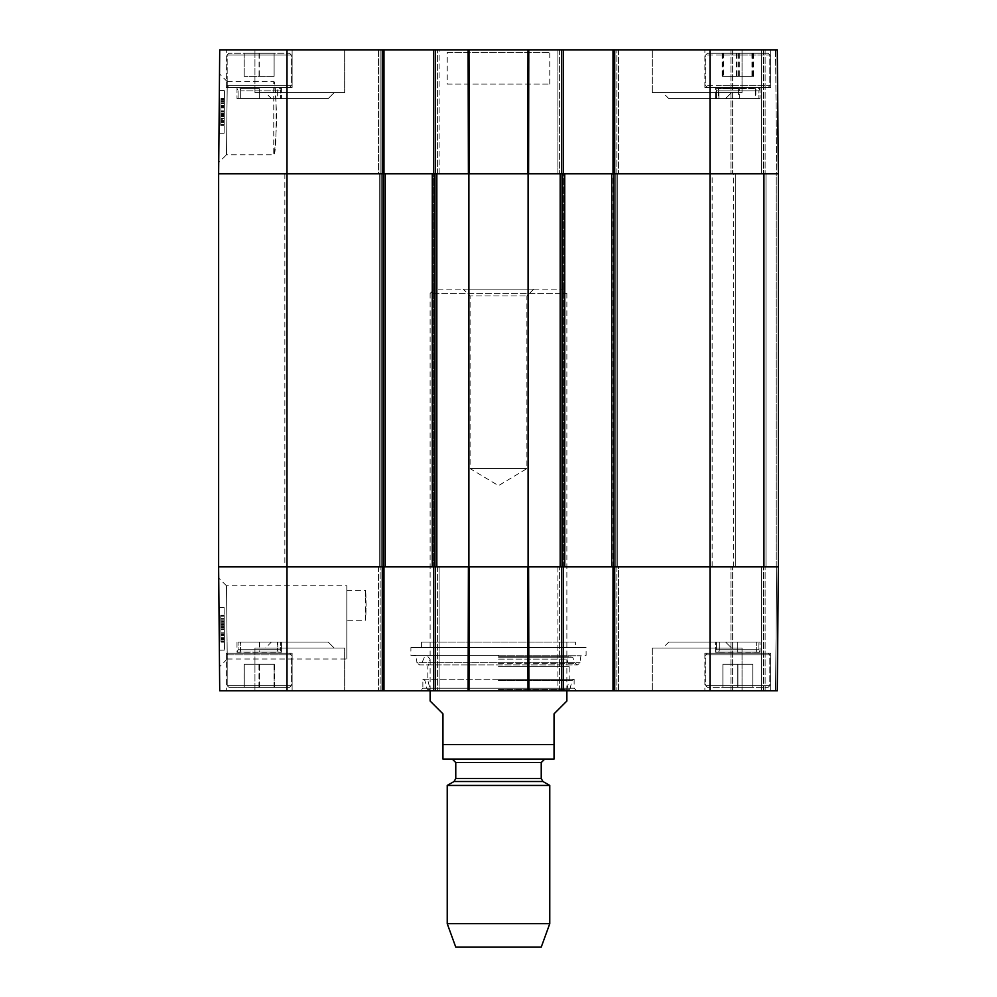 <?xml version="1.0" encoding="UTF-8"?>
<svg xmlns="http://www.w3.org/2000/svg" width="997" height="997" viewBox="0 0 997 997"><rect width="100%" height="100%" fill="white"/><g stroke="black" fill="none" stroke-linecap="round" stroke-linejoin="round"><path stroke-width="0.75" stroke-dasharray="4.99 3.74" d="M776.239 566.869L778.37 566.869L778.37 173.765L776.239 173.765L778.37 173.765L778.37 566.869L733.505 566.869L776.239 566.869L776.239 173.765L765.983 173.765L776.239 173.765L776.239 566.869M611.734 566.869L617.28 566.869L611.734 566.869L611.734 173.765L778.37 173.765L778.37 566.869L611.734 566.869L611.734 173.765L559.18 173.765L564.726 173.765L559.18 173.765L564.726 173.765L564.726 566.869L528.098 566.869L528.098 173.765L564.726 173.765L564.726 566.869L559.18 566.869L617.28 566.869L611.734 566.869L611.734 173.765L617.28 173.765L611.734 173.765M432.274 566.869L437.82 566.869L432.274 566.869L432.274 173.765L468.902 173.765L468.902 566.869L432.274 566.869L432.274 173.765L379.72 173.765L385.266 173.765L379.72 173.765L385.266 173.765L385.266 566.869L218.63 566.869L437.82 566.869L432.274 566.869L432.274 173.765L437.82 173.765L432.274 173.765M385.266 566.869L378.436 566.869L382.275 566.869L382.275 690.784L219.714 690.784L218.63 566.869L218.63 173.765L385.266 173.765L385.266 566.869L385.266 173.765M468.902 566.869L528.098 566.869M712.145 566.869L284.855 566.869L712.145 566.869L712.145 173.765L284.855 173.765L712.145 173.765M733.505 566.869L733.505 173.765L765.983 173.765L733.505 173.765L733.505 566.869M764.699 566.869L764.699 173.765L764.699 566.869M528.098 173.765L468.902 173.765M559.18 566.869L559.18 173.765L559.18 566.869M564.726 566.869L564.726 173.765M617.28 566.869L617.28 173.765L617.28 566.869M437.82 566.869L437.82 173.765L437.82 566.869M379.72 566.869L379.72 173.765L379.72 566.869M566.869 701.028L554.045 713.852L554.045 759.041L554.045 744.622L442.955 744.622L442.955 713.852L430.131 701.028M442.955 744.622L442.955 759.041L442.955 744.622M430.131 690.784L430.131 293.405L566.869 293.405L430.131 293.405L434.405 289.13L562.595 289.13L434.405 289.13M552.338 759.141L444.662 759.141M533.744 289.13L526.902 295.972L526.902 468.59L498.5 485.651L470.098 468.59L526.902 468.59L470.098 468.59L470.098 295.972L526.902 295.972L470.098 295.972L463.256 289.13L533.744 289.13L463.256 289.13M541.234 947.15L455.766 947.15M549.771 923.671L447.229 923.671M549.771 785.437L447.229 785.437M544.649 759.141L452.351 759.141M366.186 605.316L365.351 590.361C366.26 589.451 366.26 621.193 365.351 620.271L366.186 605.316M575.406 642.068L421.594 642.068L575.406 642.068L575.406 647.626L421.594 647.626L575.406 647.626M218.729 578.086L219.502 666.769L218.729 578.086L226.493 585.8L227.254 658.942L226.481 585.812L346.819 585.812L346.819 659.017L346.819 585.812M227.254 659.017L346.819 659.017M468.989 690.784L433.558 690.784L439.104 690.784L433.558 690.784L433.558 566.869L469.3 566.869L468.403 566.869L468.104 690.784L420.31 690.784L576.69 690.784L468.989 690.784L528.011 690.784L527.7 566.869L528.597 566.869L469.3 566.869L468.989 690.784M563.442 690.784L563.442 566.869L563.442 690.784L616.856 690.784L614.725 690.784L614.725 566.869L616.856 566.869L559.604 566.869L563.442 566.869L563.442 690.784L528.896 690.784L528.597 566.869L778.37 566.869L776.663 566.869L778.37 566.869L777.286 690.784L613.018 690.784L614.725 690.784L613.018 690.784L613.018 566.869L614.725 566.869L613.018 566.869L613.018 690.784L613.018 173.765L614.725 173.765L613.018 173.765L614.725 173.765L613.018 173.765L613.018 49.85L777.286 49.85L775.579 49.85L777.286 49.85L778.37 173.765L614.725 173.765L618.564 173.765L614.725 173.765L614.725 49.85L557.896 49.85L563.442 49.85L561.735 49.85L563.442 49.85L563.442 173.765L468.403 173.765L469.3 173.765L468.989 49.85L563.442 49.85L563.442 173.765L561.735 173.765L563.442 173.765L563.442 49.85M618.564 690.784L616.856 690.784L618.564 690.784L616.856 690.784L618.564 690.784L618.564 566.869L616.856 566.869L618.564 566.869L618.564 690.784M775.579 690.784L763.415 690.784L775.579 690.784L776.663 566.869L763.415 566.869L776.663 566.869L775.579 690.784M761.708 690.784L730.938 690.784L761.708 690.784L761.708 566.869L763.415 566.869L730.938 566.869L761.708 566.869L761.708 690.784M614.725 690.784L614.725 566.869L614.725 690.784L616.856 690.784L613.018 690.784M557.896 690.784L559.604 690.784L557.896 690.784L557.896 566.869L559.604 566.869L557.896 566.869L557.896 690.784M435.265 690.784L435.265 566.869L435.265 690.784L435.265 566.869L437.396 566.869L433.558 566.869L433.558 49.85L433.558 173.765L435.265 173.765L433.558 173.765L433.558 49.85L380.144 49.85L383.982 49.85L383.982 173.765L378.436 173.765L439.104 173.765L380.144 173.765L383.982 173.765L383.982 690.784L383.982 566.869L383.982 690.784L378.436 690.784L439.104 690.784L433.558 690.784L433.558 566.869L435.265 566.869L433.558 566.869L433.558 690.784M383.982 690.784L382.275 690.784L382.275 566.869L382.275 690.784M292.121 690.784L226.319 690.784L292.121 690.784L226.319 690.784L292.121 690.784L292.121 653.172L226.319 653.172L292.121 653.172L226.319 653.172L292.121 653.172L292.121 690.784M770.681 690.784L704.879 690.784L770.681 690.784L704.879 690.784L770.681 690.784L770.681 653.172L704.879 653.172L770.681 653.172L704.879 653.172L770.681 653.172L770.681 690.784M344.675 690.784L254.945 690.784L344.675 690.784L254.945 690.784L344.675 690.784L344.675 648.05L254.945 648.05L344.675 648.05L254.945 648.05L344.675 648.05L344.675 690.784M742.055 690.784L652.325 690.784L742.055 690.784L652.325 690.784L742.055 690.784L742.055 648.05L652.325 648.05L742.055 648.05L652.325 648.05L742.055 648.05L742.055 690.784M271.408 642.068L328.212 642.068L271.408 642.068L328.212 642.068L271.408 642.068L265.426 648.05L334.194 648.05L265.426 648.05L334.194 648.05L265.426 648.05L271.408 642.068M668.788 642.068L725.592 642.068L668.788 642.068L725.592 642.068L668.788 642.068L662.806 648.05L731.574 648.05L662.806 648.05L731.574 648.05L662.806 648.05L668.788 642.068M722.887 687.357L722.887 664.289L752.797 664.289L722.887 664.289L752.797 664.289L722.887 664.289L722.887 687.357L752.797 687.357L722.887 687.357L722.887 664.289L722.887 687.357L737.93 687.357L737.93 664.289L737.93 687.357L752.797 687.357L752.797 664.289L752.797 687.357L737.755 687.357L737.755 664.289L737.755 687.357L722.887 687.357M752.86 687.357L707.446 687.357L752.86 687.357M752.86 653.172L707.446 653.172L752.86 653.172M259.22 664.289L274.175 664.289L244.265 664.289L259.22 664.289L259.22 687.357L274.175 687.357L259.22 687.357L259.22 664.289M274.175 687.357L274.175 664.289L274.175 687.357M244.265 687.357L259.22 687.357L244.265 687.357L244.265 664.289L244.265 687.357M228.886 687.357L289.554 687.357L228.886 687.357L227.179 685.649L227.179 654.892L228.886 653.172L289.554 653.172L228.886 653.172L289.554 653.172L228.886 653.172L227.179 654.892L291.261 654.892L227.179 654.892L291.261 654.892L227.179 654.892L227.179 685.649L291.261 685.649L227.179 685.649L291.261 685.649L227.179 685.649L228.886 687.357L289.554 687.357L228.886 687.357M752.797 687.357L752.797 664.289L752.797 687.357M722.7 687.357L768.114 687.357L722.7 687.357M722.7 653.172L768.114 653.172L722.7 653.172M244.514 664.289L274.424 664.289L244.14 664.289L244.14 687.357L274.424 687.357L244.514 687.357M259.581 687.357L259.581 664.289M274.424 687.357L274.424 664.289M274.038 687.357L274.038 664.289M258.983 687.357L258.983 664.289M244.14 687.357L244.14 664.289M422.865 679.244L574.135 679.244L422.865 679.244L422.865 688.217L574.135 688.217L422.865 688.217L420.31 690.784M498.5 679.244L573.749 679.244L498.5 679.244M498.5 689.338L569.885 689.338L498.5 689.338M498.5 689.5L566.869 689.5L498.5 689.5M498.5 680.241L569.175 680.241L498.5 680.241M498.5 666.657L569.175 666.657L498.5 666.657M498.5 659.117L566.869 659.117L498.5 659.117M498.5 656.811L568.975 656.811L498.5 656.811M498.5 657.197L572.639 657.197L498.5 657.197M498.5 655.764L580.902 655.764L498.5 655.764M498.5 655.316L410.901 655.316L498.5 655.316M410.901 647.626L586.099 647.626L410.901 647.626L410.901 655.316L416.098 655.764L416.958 662.731L580.042 662.731L416.958 662.731L419.438 664.924L577.562 664.924L580.042 662.731L580.902 655.764L586.099 655.316L586.099 647.626M439.104 566.869L378.436 566.869L439.104 566.869L439.104 690.784L439.104 566.869M561.735 49.85L561.735 173.765L561.735 49.85L561.735 173.765L559.604 173.765L563.442 173.765L563.442 566.869L561.735 566.869L561.735 690.784M224.225 621.293L224.4 641.333L220.985 641.37L220.761 615.635L220.985 641.37L224.4 641.333L224.225 621.293L220.811 621.318M224.263 625.082L220.848 625.107M224.238 622.028L220.823 622.066M224.175 615.61L224.288 627.425L224.175 615.61L220.761 615.635L220.985 641.794L220.761 615.299L220.985 641.794L220.761 615.635L224.175 615.61L220.761 615.635M224.175 615.274L220.761 615.299L224.175 615.274L224.412 641.769L220.985 641.794L220.973 639.999L220.998 642.193L220.848 626.054L220.985 641.794L224.412 641.769L224.175 615.274M224.2 618.177L224.275 626.216L224.2 618.177L220.786 618.215M224.275 626.216L220.86 626.241M224.3 628.795L224.387 639.189L224.3 628.795L220.873 628.82M224.387 639.189L220.973 639.214M224.288 627.425L220.86 627.449L224.288 627.425L224.412 641.769L220.985 641.794L224.412 641.769L224.288 627.425M224.3 628.708L224.387 639.825L224.3 628.708L220.873 628.746L220.973 639.85L220.873 628.746M224.387 639.825L220.973 639.85M224.387 639.426L220.973 639.463M224.375 638.416L220.96 638.441M224.288 627.512L224.375 637.245L224.288 627.512L220.86 627.537M224.375 637.245L220.948 637.27M224.35 635.326L220.935 635.363M224.35 634.478L220.923 634.516L220.973 639.351L220.848 626.091L224.275 626.054L224.263 624.458L224.412 641.906L224.188 616.171L224.275 626.054L220.848 626.054M220.835 623.773L220.91 632.958L220.835 623.773L224.25 623.748L224.263 624.733L220.848 624.77M224.263 624.733L224.275 627.026L220.86 627.063M224.275 627.026L224.412 641.769L224.387 639.962L220.973 639.999M224.387 639.962L224.412 642.168L220.998 642.193M224.412 642.168L224.4 641.196L220.985 641.221M224.4 641.196L224.387 638.89L220.96 638.915M224.387 638.89L224.25 624.085L220.835 624.11M224.25 624.085L224.275 625.942L220.848 625.966M224.275 625.942L224.25 623.748M220.848 626.091L220.998 641.931L220.973 639.301L224.387 639.326L224.225 620.184L224.387 639.326L220.973 639.351L220.786 618.377L220.923 634.516M224.288 627.238L220.86 627.263M224.3 629.73L220.885 629.768M224.3 629.344L220.885 629.369M224.188 616.171L220.773 616.196L224.188 616.171M224.213 619.187L220.798 619.212L224.213 619.187M224.263 624.458L220.835 624.483M224.412 641.906L220.998 641.931L224.412 641.906L224.3 628.833L224.412 641.906M224.35 634.753L220.935 634.79M224.2 618.339L220.786 618.377M220.761 615.772L220.873 628.858L220.761 615.772L224.188 615.747L224.3 628.833L224.188 615.747M224.113 607.41L224.487 650.144L224.113 607.41L224.487 650.144L224.113 607.41L218.979 607.46L219.352 650.181L218.979 607.46L224.113 607.41L218.979 607.46L219.352 650.181L224.487 650.144L219.352 650.181L218.979 607.46L224.113 607.41M219.352 650.181L224.487 650.144L219.352 650.181M346.819 605.316L346.819 590.361L346.819 605.316M421.594 642.068L421.594 647.626M378.436 566.869L378.436 690.784L378.436 566.869M777.286 690.784L778.37 566.869L777.286 690.784M763.415 690.784L763.415 566.869L763.415 690.784M730.938 690.784L730.938 566.869L730.938 690.784M715.559 642.068L760.001 642.068L715.559 642.068L760.001 642.068L715.559 642.068L715.559 652.262L760.001 652.262L737.705 652.026L737.705 642.068L716.656 642.068L758.904 642.068L716.656 642.068L737.705 642.068L737.705 652.026L715.559 652.262L716.656 649.757L719.311 649.757L719.311 642.068L719.311 649.757A3.415 2.954 90 0 1 718.575 652.026L757.059 652.026L718.575 652.026A3.415 2.954 90 0 0 719.311 649.757L756.324 649.757L756.324 642.068L756.324 649.757A3.415 2.966 90 0 0 757.059 652.026A3.415 2.966 -90 0 1 756.324 649.757L716.656 649.757L758.904 649.757L716.656 649.757L716.656 642.068L716.656 649.757L715.559 652.262L715.559 642.068M259.619 642.068L259.619 649.757L280.344 649.757L238.084 649.757L259.619 649.757L259.644 652.026L236.999 652.262L236.999 642.068L281.441 642.068L236.999 642.068L281.441 642.068L236.999 642.068L236.999 652.262L281.441 652.262L239.766 652.026A3.415 2.991 90 0 0 240.514 649.757L240.514 642.068L238.084 642.068L280.344 642.068L240.514 642.068M259.644 652.026L278.25 652.026A3.415 2.929 -90 0 1 277.515 649.757L277.515 642.068M277.727 642.068L277.727 649.757L280.344 649.757L238.096 649.757L277.727 649.757A3.415 2.954 90 0 0 278.462 652.026L239.978 652.026A3.415 2.954 -90 0 0 240.713 649.757L240.713 642.068L280.344 642.068L240.713 642.068M281.441 652.262L280.344 649.757L280.344 642.068L280.344 649.757L281.441 652.262L281.441 642.068L281.441 652.262M259.22 642.068L259.22 652.026M276.742 118.219C275.745 95.986 274.748 83.785 273.751 81.617C277.004 79.374 277.004 157.065 273.751 154.822C274.748 152.641 275.745 140.44 276.742 118.219M775.579 49.85L763.415 49.85L775.579 49.85L776.663 173.765L778.37 173.765L763.415 173.765L776.663 173.765L775.579 49.85M761.708 49.85L730.938 49.85L761.708 49.85L761.708 173.765L763.415 173.765L730.938 173.765L761.708 173.765L761.708 49.85M613.018 49.85L613.018 173.765L613.018 49.85L614.725 49.85L614.725 173.765L614.725 49.85M433.558 49.85L468.989 49.85M378.436 49.85L380.144 49.85L378.436 49.85L380.144 49.85L378.436 49.85L378.436 173.765L380.144 173.765L378.436 173.765L378.436 49.85M383.982 49.85L382.275 49.85L383.982 49.85L383.982 173.765L383.982 49.85L380.144 49.85L380.144 173.765L380.144 49.85L380.144 173.765L380.144 49.85L382.275 49.85L382.275 173.765L218.63 173.765L219.714 49.85L382.275 49.85L382.275 173.765L382.275 49.85M439.104 49.85L437.396 49.85L439.104 49.85L439.104 173.765L437.396 173.765L439.104 173.765L439.104 49.85M292.121 49.85L226.319 49.85L292.121 49.85L226.319 49.85L292.121 49.85L292.121 87.449L226.319 87.449L292.121 87.449L226.319 87.449L292.121 87.449L292.121 49.85M770.681 49.85L704.879 49.85L770.681 49.85L704.879 49.85L770.681 49.85L770.681 87.449L704.879 87.449L770.681 87.449L704.879 87.449L770.681 87.449L770.681 49.85M344.675 49.85L254.945 49.85L344.675 49.85L254.945 49.85L344.675 49.85L344.675 92.584L254.945 92.584L344.675 92.584L254.945 92.584L344.675 92.584L344.675 49.85M742.055 49.85L652.325 49.85L742.055 49.85L652.325 49.85L742.055 49.85L742.055 92.584L652.325 92.584L742.055 92.584L652.325 92.584L742.055 92.584L742.055 49.85M528.011 49.85L527.7 173.765L528.597 173.765L528.896 49.85L552.338 49.85L468.229 49.85M468.877 49.85L528.771 49.85M271.408 98.566L328.212 98.566L271.408 98.566L328.212 98.566L271.408 98.566L265.426 92.584L334.194 92.584L265.426 92.584L334.194 92.584L265.426 92.584L271.408 98.566M668.788 98.566L725.592 98.566L668.788 98.566L725.592 98.566L668.788 98.566L662.806 92.584L731.574 92.584L662.806 92.584L731.574 92.584L662.806 92.584L668.788 98.566M274.113 76.345L244.203 76.345L274.125 76.345L274.113 53.265L244.203 53.265L274.113 53.265L274.113 76.345L274.125 53.265L274.113 76.345M259.245 53.265L259.245 76.345M244.203 53.265L244.203 76.345L244.203 53.265L274.113 53.265L244.215 53.265L244.203 76.345L244.203 53.265M259.07 53.265L259.07 76.345M274.3 53.265L228.886 53.265L274.3 53.265M274.3 87.449L228.886 87.449L274.3 87.449M752.972 76.345L722.464 76.345L752.972 76.345L752.972 53.265L722.464 53.265L752.972 53.265M752.361 53.265L752.361 76.345M737.02 53.265L737.02 76.345M722.464 53.265L722.464 76.345M723.074 53.265L723.074 76.345M738.416 53.265L738.416 76.345M723.648 53.265L768.114 53.265L723.648 53.265M723.648 87.449L768.114 87.449L723.648 87.449M259.058 53.265L259.058 76.345M259.257 53.265L259.257 76.345M244.165 53.265L289.554 53.265L244.165 53.265M244.165 87.449L289.554 87.449L244.165 87.449M723.722 76.345L753.52 76.345L723.722 76.345L723.722 53.265L753.52 53.265L723.722 53.265M722.164 53.265L722.164 76.345M736.372 53.265L736.372 76.345M751.962 53.265L751.962 76.345M753.52 53.265L753.52 76.345M739.313 53.265L739.313 76.345M755.178 53.265L707.446 53.265L755.178 53.265M755.178 87.449L707.446 87.449L755.178 87.449M468.104 49.85L468.403 173.765L435.265 173.765L435.265 49.85M557.896 173.765L618.564 173.765L557.896 173.765L557.896 49.85L557.896 173.765M224.225 119.341L224.4 99.289L220.985 99.264L220.761 124.999L220.998 98.429L220.761 125.323L220.985 98.828L220.86 113.172L220.985 98.828L224.4 99.289L224.225 119.341L220.811 119.304M224.263 115.552L220.848 115.515M224.238 118.593L220.823 118.568M224.175 125.024L224.288 113.197L224.175 125.024L220.761 124.999L220.86 113.172L220.761 124.999L224.175 125.024L220.761 124.999M224.175 125.36L220.761 125.323L224.175 125.36L224.412 98.865L220.985 98.828L224.412 98.865L224.175 125.36M224.2 122.444L220.786 122.419M224.275 114.418L220.86 114.381M224.3 111.838L224.387 101.445L224.3 111.838L220.873 111.801L220.786 122.257L220.973 101.27L220.773 124.426L220.998 98.691L220.761 124.862L220.873 111.764L224.3 111.789L224.2 122.282L220.786 122.257M224.387 101.445L220.973 101.407M224.288 113.197L220.86 113.172L224.288 113.197L224.412 98.865L220.985 98.828L224.412 98.865L224.288 113.197M224.3 111.913L224.387 100.809L224.3 111.913L220.873 111.888M224.387 100.809L220.973 100.772M224.387 101.196L220.973 101.171M224.375 102.217L220.96 102.18M224.288 113.122L224.375 103.389L224.288 113.122L220.86 113.085M224.375 103.389L220.948 103.352M224.35 105.296L220.935 105.271M220.848 114.543L224.275 114.568L224.263 116.175L224.412 98.728L224.188 124.451L224.275 114.568L220.848 114.568M224.263 115.889L224.337 107.701L224.25 116.886L224.263 115.889L220.848 115.864M224.25 116.886L220.835 116.848M224.275 113.596L220.86 113.571M224.387 100.66L224.337 107.676L224.412 98.865L224.387 100.66L220.973 100.635M224.412 98.466L220.998 98.429M224.4 99.438L220.985 99.413M224.387 101.744L220.96 101.719M224.25 116.537L220.835 116.512M224.275 114.692L220.848 114.667M224.387 101.308L220.973 101.27L224.387 101.308L224.3 111.789L224.387 101.308M224.35 106.143L220.923 106.118M224.288 113.396L220.86 113.371M224.3 110.891L220.885 110.866M224.3 111.29L220.885 111.253M224.188 124.451L220.773 124.426L224.188 124.451M224.213 121.447L220.798 121.422L224.213 121.447M224.263 116.175L220.835 116.138M224.412 98.728L220.998 98.691L224.412 98.728L224.3 111.789L224.412 98.728M224.35 105.869L220.935 105.844M224.2 122.282L224.3 111.789L224.188 124.887L224.3 111.789L220.873 111.764M224.188 124.887L220.761 124.862M224.113 133.212L224.487 90.49L224.113 133.212L224.487 90.49L224.113 133.212L218.979 133.174L219.352 90.44L218.979 133.174L224.113 133.212L218.979 133.174L219.352 90.44L224.487 90.49L219.352 90.44L218.979 133.174L224.113 133.212M219.352 90.44L224.487 90.49L219.352 90.44M227.254 81.617L273.751 81.617L273.751 154.822L226.481 154.822L227.254 81.692L226.481 154.822L218.729 162.536L219.502 73.828L218.729 162.536M447.229 84.035L549.771 84.035L447.229 84.035L447.229 52.417L549.771 52.417L447.229 52.417L444.662 49.85M618.564 49.85L618.564 173.765L618.564 49.85M763.415 49.85L763.415 173.765L763.415 49.85M778.37 173.765L777.286 49.85L778.37 173.765M730.938 49.85L730.938 173.765L730.938 49.85M760.001 98.566L715.559 98.566L760.001 98.566L760.001 88.334L715.559 88.372L715.559 98.566L760.001 98.566L715.559 98.566L715.559 88.397L760.001 88.347L760.001 98.566M718.426 98.566L758.879 98.566L716.619 98.566L718.426 98.566L718.426 90.864A3.415 3.103 90 0 0 717.641 88.608L739.712 88.608L739.637 98.566M739.712 88.608L755.988 88.608A3.415 2.804 90 0 0 755.29 90.864L716.619 90.864L755.29 90.864L755.29 98.566M738.64 88.608L738.615 90.864L758.891 90.864L718.874 90.864A3.415 3.028 -90 0 0 718.114 88.608L756.573 88.608A3.415 2.891 -90 0 0 755.851 90.864L755.851 98.566L716.644 98.566L755.851 98.566M718.874 98.566L718.874 90.864L738.615 90.864L738.615 98.566M281.441 98.566L236.999 98.566L281.441 98.566L281.441 88.359L278.412 88.608A3.415 2.954 -90 0 0 277.689 90.864L277.689 98.566L238.096 98.566L280.344 98.566L277.677 98.566L277.677 90.864A3.415 2.954 -90 0 1 278.412 88.608L281.441 88.372L281.441 98.566L236.999 98.566L281.441 98.566M259.32 88.608L239.928 88.608L259.32 88.608L259.295 98.566L259.295 88.608L239.941 88.608L259.295 88.608M240.676 90.864L240.676 98.566L240.676 90.864A3.415 2.966 90 0 0 239.941 88.608L239.928 88.608A3.415 2.966 -90 0 1 240.676 90.864L280.344 90.864L240.676 90.864M735.649 566.869L735.649 173.765L735.649 566.869M763.415 566.869L763.415 173.765L763.415 566.869M765.983 566.869L765.983 173.765L765.983 566.869M562.595 566.869L562.595 173.765M434.405 173.765L434.405 566.869M383.135 566.869L383.135 173.765M613.865 173.765L613.865 566.869M710.001 49.85L710.001 690.784M561.311 566.869L561.311 173.765L561.311 566.869M615.149 566.869L615.149 173.765L615.149 566.869M560.451 566.869L560.451 173.765L560.451 566.869M616.009 566.869L616.009 173.765L616.009 566.869M613.018 566.869L613.018 173.765M563.442 566.869L563.442 173.765M381.851 566.869L381.851 173.765L381.851 566.869M435.689 566.869L435.689 173.765L435.689 566.869M436.549 566.869L436.549 173.765L436.549 566.869M380.991 566.869L380.991 173.765L380.991 566.869M383.982 566.869L383.982 173.765M433.558 566.869L433.558 173.765M286.999 49.85L286.999 690.784M542.941 781.498L454.059 781.498M541.234 778.532L455.766 778.532M541.234 762.568L455.766 762.568M753.707 685.649L705.739 685.649L753.707 685.649M753.707 654.892L705.739 654.892L753.707 654.892M721.853 685.649L769.821 685.649L721.853 685.649M721.853 654.892L769.821 654.892L721.853 654.892M498.5 680.552L572.066 680.552L498.5 680.552M498.5 663.391L575.269 663.391L498.5 663.391M224.238 622.091L220.823 622.116M224.238 622.265L220.823 622.302L224.238 622.29M224.337 633.93L220.923 633.967L224.337 633.918M220.923 634.042L224.337 634.005L220.923 634.08M224.238 622.203L220.823 622.24M220.91 632.958L224.337 632.933L220.91 633.02M224.3 629.643L220.885 629.68M224.4 641.308L220.985 641.333M224.337 633.058L220.91 633.083M224.325 632.759L220.91 632.796M224.387 638.803L220.96 638.828M224.225 620.184L220.798 620.209M224.3 628.833L220.873 628.858L224.3 628.833M224.387 639.264L220.973 639.301M437.396 566.869L437.396 690.784L437.396 566.869M380.144 690.784L380.144 566.869L380.144 690.784M559.604 690.784L559.604 566.869L559.604 690.784M616.856 566.869L616.856 690.784L616.856 566.869M732.658 690.784L732.658 566.869L732.658 690.784M765.123 690.784L765.123 566.869L765.123 690.784M275.147 54.972L227.179 54.972L275.147 54.972M275.147 85.742L227.179 85.742L275.147 85.742M722.85 54.972L769.821 54.972L722.85 54.972M722.85 85.742L769.821 85.742L722.85 85.742M243.318 54.972L291.261 54.972L243.318 54.972M243.318 85.742L291.261 85.742L243.318 85.742M756.15 54.972L705.739 54.972L756.15 54.972M756.15 85.742L705.739 85.742L756.15 85.742M224.238 118.543L220.823 118.506M224.238 118.356L220.823 118.331L224.238 118.344M224.337 106.691L220.923 106.667L224.337 106.716M224.337 106.579L220.923 106.554M224.238 118.419L220.823 118.394M224.337 106.617L220.923 106.592M224.337 107.639L220.91 107.601L224.337 107.713M224.3 110.979L220.885 110.954M224.4 99.326L220.985 99.289M224.337 107.576L220.91 107.539M224.325 107.863L220.91 107.838M224.387 101.831L220.96 101.794M224.225 120.45L220.798 120.425M224.387 101.358L220.973 101.333M437.396 173.765L437.396 49.85L437.396 173.765M559.604 49.85L559.604 173.765L559.604 49.85M616.856 173.765L616.856 49.85L616.856 173.765M732.658 49.85L732.658 173.765L732.658 49.85M765.123 49.85L765.123 173.765L765.123 49.85M284.855 173.765L284.855 566.869M566.869 690.784L566.869 293.405L562.595 289.13M346.819 590.361L365.351 590.361L365.351 620.271L346.819 620.271M705.739 685.649L707.446 687.357L705.739 685.649L705.739 654.892L707.446 653.172L705.739 654.892L705.739 685.649M769.821 685.649L768.114 687.357L769.821 685.649L769.821 654.892L768.114 653.172L769.821 654.892L769.821 685.649M291.261 685.649L289.554 687.357L291.261 685.649L291.261 654.892L289.554 653.172L291.261 654.892L291.261 685.649M423.251 679.244L424.934 680.552L427.115 689.338L430.131 689.5L427.825 680.241L427.825 666.657L430.131 659.117L428.025 656.811L424.361 657.197L421.731 663.391L419.438 664.924L577.562 664.924L575.269 663.391L572.639 657.197L568.975 656.811L566.869 659.117L569.175 666.657L569.175 680.241L566.869 689.5L569.885 689.338L572.066 680.552L573.749 679.244M227.266 658.955L219.502 666.769M328.212 642.068L334.194 648.05L328.212 642.068M725.592 642.068L731.574 648.05L725.592 642.068M254.945 648.05L254.945 690.784L254.945 648.05M652.325 648.05L652.325 690.784L652.325 648.05M226.319 653.172L226.319 690.784L226.319 653.172M704.879 653.172L704.879 690.784L704.879 653.172M574.135 679.244L574.135 688.217L576.69 690.784M758.904 649.757L758.904 642.068L758.904 649.757L760.001 652.262L760.001 642.068L760.001 652.262L758.904 649.757M236.999 652.262L238.096 649.757L238.084 642.068L238.096 649.757L236.999 652.25M291.261 54.972L289.554 53.265L291.261 54.972L291.261 85.742L289.554 87.449L291.261 85.742L291.261 54.972M227.179 54.972L228.886 53.265L227.179 54.972L227.179 85.742L228.886 87.449L227.179 85.742L227.179 54.972M769.821 54.972L768.114 53.265L769.821 54.972L769.821 85.742L768.114 87.449L769.821 85.742L769.821 54.972M705.739 54.972L707.446 53.265L705.739 54.972L705.739 85.742L707.446 87.449L705.739 85.742L705.739 54.972M227.266 81.667L219.502 73.828M328.212 98.566L334.194 92.584L328.212 98.566M725.592 98.566L731.574 92.584L725.592 98.566M254.945 92.584L254.945 49.85L254.945 92.584M652.325 92.584L652.325 49.85L652.325 92.584M226.319 87.449L226.319 49.85L226.319 87.449M704.879 87.449L704.879 49.85L704.879 87.449M549.771 84.035L549.771 52.417L552.338 49.85M715.559 88.397L716.619 90.864L716.619 98.566M759.988 88.359L758.891 90.864L758.879 98.566L758.891 90.864L760.001 88.347M716.644 98.566L716.644 90.864L715.559 88.384M281.428 88.372L280.344 90.864L280.344 98.566L280.344 90.864L281.441 88.372M238.096 90.864L238.096 98.566L238.096 90.864L236.999 88.372L236.999 98.566L236.999 88.359L238.096 90.864"/><path stroke-width="1.5" d="M710.001 49.85L710.001 173.765L778.37 173.765L777.286 49.85L614.725 49.85L614.725 173.765L710.001 173.765L710.001 566.869L778.37 566.869L614.725 566.869L614.725 690.784L777.286 690.784L778.37 566.869L778.37 173.765L611.734 173.765L611.734 566.869L710.001 566.869L710.001 690.784M611.734 566.869L564.726 566.869L564.726 173.765L528.098 173.765L528.098 566.869L564.726 566.869M528.098 566.869L468.902 566.869L468.902 173.765L432.274 173.765L432.274 566.869L468.902 566.869M432.274 566.869L385.266 566.869L385.266 173.765L218.63 173.765L218.63 566.869L385.266 566.869M385.266 173.765L432.274 173.765M468.902 173.765L528.098 173.765M564.726 173.765L611.734 173.765M430.131 690.784L430.131 701.028L442.955 713.852L442.955 759.041L442.955 744.622L554.045 744.622L554.045 759.041L554.045 713.852L566.869 701.028L566.869 690.784M554.045 759.041L442.955 759.041M447.229 923.671L455.766 947.15L541.234 947.15L549.771 923.671L549.771 785.437L447.229 785.437L447.229 923.671L549.771 923.671M455.766 762.568L541.234 762.568L544.649 759.141L452.351 759.141L455.766 762.568L455.766 778.532L454.059 781.498L447.229 785.437M613.018 566.869L613.018 690.784L614.725 690.784M613.018 690.784L563.442 690.784L563.442 566.869M433.558 566.869L433.558 690.784L563.442 690.784M433.558 690.784L383.982 690.784L383.982 566.869M382.275 690.784L382.275 566.869L218.63 566.869L219.714 690.784L383.982 690.784M561.735 690.784L561.735 566.869L528.597 566.869L528.896 690.784L528.011 690.784L527.7 566.869L469.3 566.869L468.989 690.784L468.104 690.784L468.403 566.869L435.265 566.869L435.265 690.784M563.442 173.765L563.442 49.85L433.558 49.85L433.558 173.765M563.442 49.85L613.018 49.85L613.018 173.765M614.725 49.85L613.018 49.85M286.999 49.85L219.714 49.85L218.63 173.765L382.275 173.765L382.275 49.85L286.999 49.85L286.999 690.784M383.982 173.765L383.982 49.85L382.275 49.85M383.982 49.85L433.558 49.85M468.229 49.85L468.877 49.85M528.771 49.85L528.597 173.765L561.735 173.765L561.735 49.85M435.265 49.85L435.265 173.765L468.403 173.765L468.104 49.85M468.989 49.85L469.3 173.765L527.7 173.765L528.011 49.85M434.405 566.869L434.405 173.765M383.135 173.765L383.135 566.869M562.595 173.765L562.595 566.869M613.865 566.869L613.865 173.765M454.059 781.498L542.941 781.498L549.771 785.437M455.766 778.532L541.234 778.532L542.941 781.498M541.234 778.532L541.234 762.568"/></g></svg>

